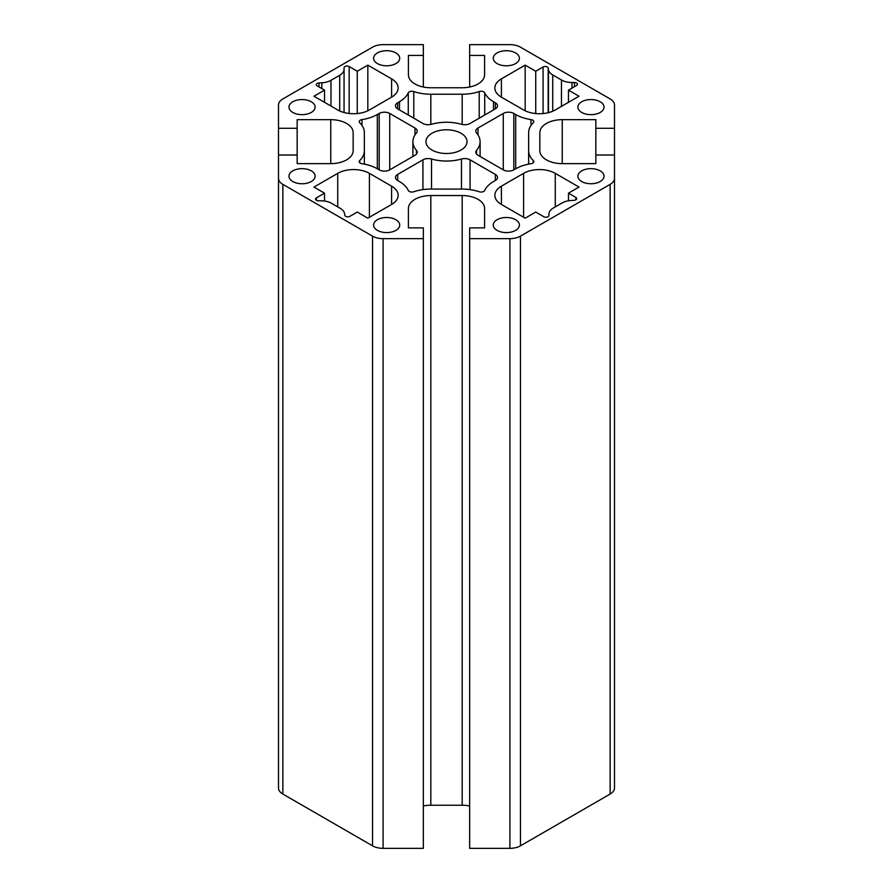 <?xml version="1.0" encoding="UTF-8"?>
<svg xmlns="http://www.w3.org/2000/svg" width="893" height="893" viewBox="0 0 893 893"><rect width="100%" height="100%" fill="white"/><g stroke="black" fill="none" stroke-linecap="round" stroke-linejoin="round"><path stroke-width="1.34" d="M316.423 200.289L316.423 197.844A2.992 1.719 0 0 0 315.553 199.061A2.992 1.719 0 0 0 318.544 200.791L320.989 200.791A14.935 8.617 180 0 1 331.549 203.314L340.255 208.348A14.935 8.617 180 0 1 344.564 213.639L344.821 215.258A2.992 1.719 0 0 0 346.785 216.72A2.992 1.719 0 0 0 349.911 216.318L357.267 212.065L367.827 218.171L391.592 204.452A22.403 12.937 180 0 0 398.144 195.299A22.403 12.937 180 0 0 391.592 186.157L391.592 204.452M349.163 113.478L349.163 66.551A2.992 1.719 0 0 0 345.915 66.182A2.992 1.719 0 0 0 344.062 67.779L344.062 69.185A14.935 8.617 180 0 1 339.686 75.28L330.979 80.314A14.935 8.617 180 0 1 321.804 82.803L319.013 82.949A2.992 1.719 0 0 0 316.301 84.668A2.992 1.719 0 0 0 317.171 85.884L324.527 90.137L324.527 102.327M344.062 69.185L344.062 112.518M568.473 102.327L568.473 90.137L576.577 85.46A2.992 1.719 0 0 0 577.447 84.232A2.992 1.719 0 0 0 574.456 82.513L572.011 82.513A14.935 8.617 180 0 1 561.451 79.99L552.745 74.956A14.935 8.617 180 0 1 548.436 69.654L548.179 68.047A2.992 1.719 0 0 0 546.215 66.584A2.992 1.719 0 0 0 543.089 66.986L535.733 71.228L535.733 113.556M316.423 197.844L324.527 193.167L324.527 201.037M349.163 66.551L357.267 71.228L357.267 113.556M501.408 204.452A22.403 12.937 180 0 1 494.856 195.299A22.403 12.937 180 0 1 501.408 186.157L501.408 204.452L525.173 218.171L535.733 212.065L543.837 216.742A2.992 1.719 0 0 0 547.085 217.122A2.992 1.719 0 0 0 548.938 215.526L548.938 214.119A14.935 8.617 180 0 1 553.314 208.024L562.021 202.99A14.935 8.617 180 0 1 571.196 200.501L573.987 200.356A2.992 1.719 0 0 0 576.699 198.637A2.992 1.719 0 0 0 575.829 197.42L568.473 193.167L568.473 200.802M397.664 174.425A7.468 4.309 0 0 0 395.476 177.473A7.468 4.309 0 0 0 397.664 180.52L397.664 174.425L422.925 159.836L422.925 189.617M379.179 169.849A7.468 4.309 0 0 0 389.739 169.849L415.011 155.259A7.468 4.309 0 0 0 417.198 152.212A7.468 4.309 0 0 0 416.417 150.292A33.599 19.4 180 0 1 412.901 141.652A33.599 19.4 180 0 1 416.417 133.012A7.468 4.309 0 0 0 417.198 131.092A7.468 4.309 0 0 0 415.011 128.045L389.739 113.456A7.468 4.309 0 0 0 379.179 113.456L379.179 169.849L377.326 168.777A33.599 19.4 0 0 0 362 163.72A3.728 2.154 180 0 1 359.209 161.633A3.728 2.154 180 0 1 359.723 160.539A33.599 19.4 0 0 0 364.355 150.705L364.355 164.122M397.664 108.879L397.664 102.784A7.468 4.309 0 0 0 395.476 105.832A7.468 4.309 0 0 0 397.664 108.879L422.925 123.468A7.468 4.309 0 0 0 431.531 124.283A33.599 19.4 180 0 1 461.469 124.283A7.468 4.309 0 0 0 470.075 123.468L495.336 108.879A7.468 4.309 0 0 0 497.524 105.832A7.468 4.309 0 0 0 495.336 102.784L495.336 108.879M513.821 113.456A7.468 4.309 0 0 0 503.261 113.456L477.989 128.045A7.468 4.309 0 0 0 475.802 131.092A7.468 4.309 0 0 0 476.583 133.012A33.599 19.4 180 0 1 480.099 141.652A33.599 19.4 180 0 1 476.583 150.292A7.468 4.309 0 0 0 475.802 152.212A7.468 4.309 0 0 0 477.989 155.259L503.261 169.849A7.468 4.309 0 0 0 513.821 169.849L513.821 113.456L515.674 114.516A33.599 19.4 0 0 0 531 119.584A3.728 2.154 180 0 1 533.791 121.671A3.728 2.154 180 0 1 533.277 122.765A33.599 19.4 0 0 0 528.645 132.599L528.645 164.122M495.336 174.425L495.336 180.52A7.468 4.309 0 0 0 497.524 177.473A7.468 4.309 0 0 0 495.336 174.425L470.075 159.836A7.468 4.309 0 0 0 461.469 159.021A33.599 19.4 180 0 1 431.531 159.021A7.468 4.309 0 0 0 422.925 159.836M431.978 150.035A20.539 11.855 180 0 1 425.961 141.652A20.539 11.855 180 0 1 446.5 129.798A20.539 11.855 180 0 1 467.039 141.652A20.539 11.855 180 0 1 454.358 152.603A20.539 11.855 180 0 1 431.978 150.035M397.664 102.784L399.506 101.713A33.599 19.4 0 0 0 408.268 92.872A3.728 2.154 180 0 1 413.783 91.555A33.599 19.4 0 0 0 430.817 94.234L462.183 94.234A33.599 19.4 0 0 0 479.217 91.555A3.728 2.154 180 0 1 484.732 92.872A33.599 19.4 0 0 0 493.494 101.713L495.336 102.784M364.355 150.705L364.355 132.599A33.599 19.4 0 0 0 359.723 122.765A3.728 2.154 180 0 1 359.209 121.671A3.728 2.154 180 0 1 362 119.584A33.599 19.4 0 0 0 377.326 114.516L379.179 113.456M495.336 180.52L493.494 181.58A33.599 19.4 0 0 0 484.732 190.432A3.728 2.154 180 0 1 479.217 191.749A33.599 19.4 0 0 0 462.183 189.07L430.817 189.07A33.599 19.4 0 0 0 413.783 191.749A3.728 2.154 180 0 1 408.268 190.432A33.599 19.4 0 0 0 399.506 181.58L397.664 180.52M372.537 845.827L282.858 794.056L282.858 184.36L372.537 236.132L372.537 845.827A14.935 8.617 0 0 0 383.097 848.35L383.097 238.654A14.935 8.617 180 0 1 372.537 236.132M610.142 794.056L520.463 845.827L520.463 236.132L610.142 184.36L610.142 794.056A14.935 8.617 0 0 0 614.507 787.961L614.507 155.014L595.843 155.014L595.843 163.642L562.244 163.642A22.403 12.937 180 0 1 539.841 150.705L539.841 132.599A22.403 12.937 180 0 1 562.244 119.662L595.843 119.662L595.843 128.291L614.507 128.291L614.507 105.039A14.935 8.617 180 0 0 610.142 98.944L520.463 47.173A14.935 8.617 180 0 0 509.903 44.65L469.651 44.65L469.651 55.433L484.586 55.433L484.586 74.833A22.403 12.937 180 0 1 462.183 87.76L430.817 87.76A22.403 12.937 180 0 1 408.414 74.833L408.414 55.433L423.349 55.433L423.349 44.65L383.097 44.65A14.935 8.617 180 0 0 372.537 47.173L282.858 98.944A14.935 8.617 180 0 0 278.493 105.039L278.493 128.291L297.157 128.291L297.157 119.662L330.756 119.662A22.403 12.937 180 0 1 353.159 132.599L353.159 150.705A22.403 12.937 180 0 1 330.756 163.642L297.157 163.642L297.157 155.014L278.493 155.014L278.493 787.961A14.935 8.617 0 0 0 282.858 794.056M383.097 238.654L423.349 238.654L423.349 227.871L408.414 227.871L408.414 208.471A22.403 12.937 180 0 1 430.817 195.545L462.183 195.545A22.403 12.937 180 0 1 484.586 208.471L484.586 227.871L469.651 227.871L469.651 238.654L509.903 238.654L509.903 848.35A14.935 8.617 0 0 0 520.463 845.827M509.903 848.35L469.651 848.35L469.651 238.654M469.651 805.977A22.403 12.937 0 0 0 462.183 805.24L430.817 805.24A22.403 12.937 0 0 0 423.349 805.977M423.349 238.654L423.349 848.35L383.097 848.35M528.645 150.705A33.599 19.4 0 0 0 533.277 160.539A3.728 2.154 180 0 1 533.791 161.633A3.728 2.154 180 0 1 531 163.72A33.599 19.4 0 0 0 515.674 168.777L513.821 169.849M292.804 170.864A13.071 7.546 180 0 1 307.047 169.224A13.071 7.546 180 0 1 315.117 176.2A13.071 7.546 180 0 1 302.046 183.746A13.071 7.546 180 0 1 288.975 176.2A13.071 7.546 180 0 1 292.804 170.864M395.9 52.921A13.071 7.546 180 0 1 399.729 58.246A13.071 7.546 180 0 1 386.669 65.792A13.071 7.546 180 0 1 373.598 58.246A13.071 7.546 180 0 1 381.668 51.281A13.071 7.546 180 0 1 395.9 52.921M600.196 112.44A13.071 7.546 180 0 1 585.953 114.081A13.071 7.546 180 0 1 577.883 107.104A13.071 7.546 180 0 1 590.954 99.558A13.071 7.546 180 0 1 604.025 107.104A13.071 7.546 180 0 1 600.196 112.44M590.954 183.746A13.071 7.546 180 0 1 577.883 176.2A13.071 7.546 180 0 1 590.954 168.654A13.071 7.546 180 0 1 604.025 176.2A13.071 7.546 180 0 1 590.954 183.746M519.402 58.246A13.071 7.546 180 0 1 506.331 65.792A13.071 7.546 180 0 1 493.271 58.246A13.071 7.546 180 0 1 506.331 50.711A13.071 7.546 180 0 1 519.402 58.246M302.046 99.558A13.071 7.546 180 0 1 315.117 107.104A13.071 7.546 180 0 1 302.046 114.65A13.071 7.546 180 0 1 288.975 107.104A13.071 7.546 180 0 1 302.046 99.558M373.598 225.047A13.071 7.546 180 0 1 386.669 217.501A13.071 7.546 180 0 1 399.729 225.047A13.071 7.546 180 0 1 386.669 232.593A13.071 7.546 180 0 1 373.598 225.047M520.463 236.132A14.935 8.617 180 0 1 509.903 238.654M614.507 178.254A14.935 8.617 180 0 1 610.142 184.36M282.858 184.36A14.935 8.617 180 0 1 278.493 178.254M324.527 193.167L313.968 187.072L337.733 173.354A22.403 12.937 180 0 1 369.412 173.354L391.592 186.157M357.267 71.228L367.827 65.133L391.592 78.852A22.403 12.937 180 0 1 398.144 87.994A22.403 12.937 180 0 1 391.592 97.147L369.412 109.951A22.403 12.937 180 0 1 337.733 109.951L313.968 96.232L324.527 90.137M568.473 90.137L579.032 96.232L555.267 109.951A22.403 12.937 180 0 1 523.588 109.951L501.408 97.147A22.403 12.937 180 0 1 494.856 87.994A22.403 12.937 180 0 1 501.408 78.852L525.173 65.133L535.733 71.228M501.408 186.157L523.588 173.354A22.403 12.937 180 0 1 555.267 173.354L579.032 187.072L568.473 193.167M497.1 230.383A13.071 7.546 180 0 1 493.271 225.047A13.071 7.546 180 0 1 506.331 217.501A13.071 7.546 180 0 1 519.402 225.047A13.071 7.546 180 0 1 511.332 232.024A13.071 7.546 180 0 1 497.1 230.383M278.493 155.014L278.493 128.291M614.507 128.291L614.507 155.014M408.414 208.471L408.414 227.871M484.586 208.471L484.586 227.871M353.159 132.599L353.159 150.705M297.157 128.291L297.157 155.014M367.827 65.133L367.827 110.777M484.586 55.433L484.586 74.833M469.651 55.433L469.651 87.023M423.349 55.433L423.349 87.023M408.414 55.433L408.414 74.833M525.173 65.133L525.173 110.777M539.841 132.599L539.841 150.705M595.843 128.291L595.843 155.014M319.013 82.949L319.013 86.945M321.804 82.803L321.804 88.563M330.979 80.314L330.979 106.055M339.686 75.28L339.686 110.955M548.179 68.047L548.179 112.708M543.089 113.556L543.089 66.986M548.436 69.654L548.436 112.641M552.745 74.956L552.745 111.201M561.451 79.99L561.451 106.379M572.011 82.513L572.011 88.083M574.456 82.513L574.456 86.677M575.829 199.853L575.829 197.42M389.739 169.849L389.739 113.456M415.011 128.045L415.011 134.888M503.261 113.456L503.261 169.849M477.989 128.045L477.989 134.888M470.075 159.836L470.075 189.617M476.583 150.292L476.583 154.132M416.417 150.292L416.417 154.132L416.417 150.292M431.531 159.021L431.531 189.07M461.469 159.021L461.469 189.07M493.494 101.713L493.494 109.951M377.326 114.516L377.326 168.777M359.723 160.539L359.723 162.727M362 119.584L362 125.455M408.268 92.872L408.268 115.007M413.783 91.555L413.783 118.189M430.817 94.234L430.817 124.462M399.506 101.713L399.506 109.951M479.217 91.555L479.217 118.189M484.732 92.872L484.732 115.007M462.183 94.234L462.183 124.462M531 119.584L531 125.455M533.277 160.539L533.277 162.727L533.277 160.539M515.674 114.516L515.674 168.777M462.183 195.545L462.183 805.24M430.817 195.545L430.817 805.24M369.412 173.354L369.412 217.256M337.733 173.354L337.733 206.886M330.756 119.662L330.756 163.642M391.592 78.852L391.592 97.147M501.408 78.852L501.408 97.147M562.244 119.662L562.244 163.642M523.588 173.354L523.588 217.256M555.267 173.354L555.267 206.886M480.099 141.652L480.099 156.476M412.901 141.652L412.901 156.476"/></g></svg>
